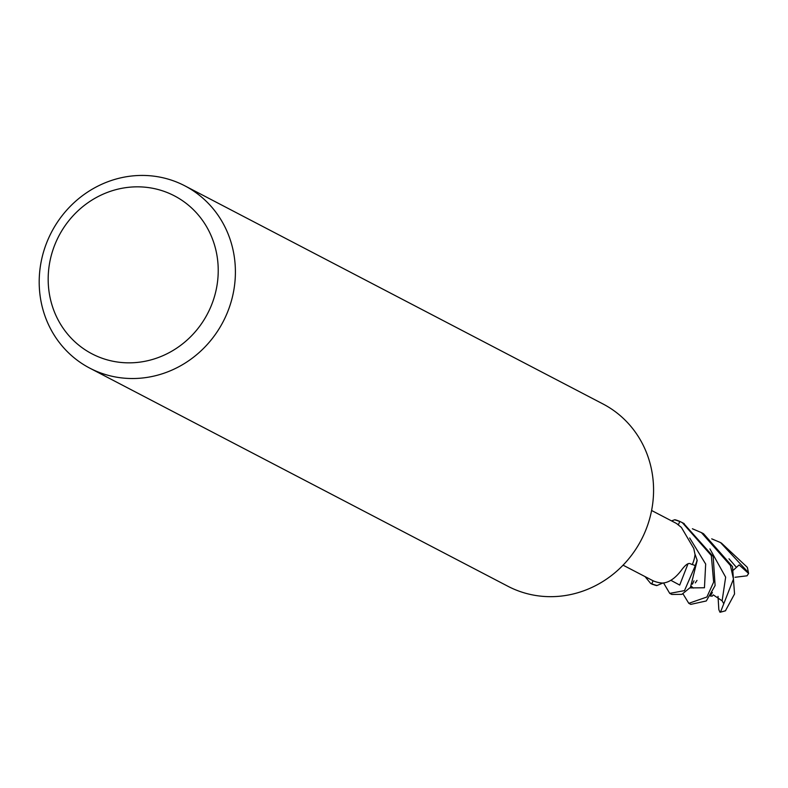 <?xml version="1.0" encoding="UTF-8"?>
<svg xmlns="http://www.w3.org/2000/svg" width="788" height="788" viewBox="0 0 788 788"><rect width="100%" height="100%" fill="white"/><g stroke="black" fill="none" stroke-linecap="round" stroke-linejoin="round"><path stroke-width="1.18" d="M694.947 554.062L697.114 560.11A34.091 32.101 117.5 0 1 695.144 565.626L692.327 564.435M662.895 583.021L657.015 585.514A34.091 32.101 117.5 0 1 651.774 583.75L653.094 580.766A30.84 29.038 117.5 0 1 652.907 580.687L623.072 565.173M184.845 185.83L603.017 403.978A102.804 96.786 117.5 0 1 653.37 483.556A102.804 96.786 117.5 0 1 607.981 578.106A102.804 96.786 117.5 0 1 507.925 586.272L89.753 368.124A102.804 96.786 117.5 0 1 39.4 288.556A102.804 96.786 117.5 0 1 84.789 193.996A102.804 96.786 117.5 0 1 184.845 185.83A102.804 96.786 117.5 0 1 235.198 265.408A102.804 96.786 117.5 0 1 189.809 359.968A102.804 96.786 117.5 0 1 89.753 368.124M218.049 264.817A89.093 83.883 117.5 0 1 138.708 362.273A89.093 83.883 117.5 0 1 48.354 284.872A89.093 83.883 117.5 0 1 127.705 187.406A89.093 83.883 117.5 0 1 218.049 264.817M676.567 523.557L681.393 527.418L693.775 548.478L695.026 554.535A30.84 29.038 117.5 0 1 692.337 564.405A30.84 29.038 117.5 0 1 692.248 564.612L690.16 563.666C688.151 562.799 685.166 565.065 681.236 570.453C675.139 578.422 668.894 582.627 662.521 583.071A30.84 29.038 117.5 0 1 653.104 580.776L651.706 583.898L650.661 583.435L645.096 576.658M692.248 564.612L690.022 563.607M676.715 523.646A577.437 317.131 -40.1 0 1 676.715 523.636L678.498 524.946M678.448 524.542L679.837 521.429L682.359 522.671L711.328 555.56L713.642 582.115L706.885 597.009L688.801 603.332L682.999 593.847M679.837 521.429A34.268 32.259 117.5 0 0 674.863 519.725L674.528 519.824A34.091 32.101 117.5 0 1 679.768 521.587A34.091 32.101 117.5 0 0 674.528 519.824L671.534 520.888M692.337 564.405L695.292 565.695L684.496 590.616L669.731 593.384L663.535 582.913M652.267 584.263L656.69 585.602A34.268 32.259 117.5 0 1 651.706 583.898M669.731 593.384L671.809 594.457L681.876 594.349L690.465 587.346L697.183 560.455A34.268 32.259 117.5 0 1 695.292 565.695M692.386 528.758L701.428 532.619L730.456 565.538L733.461 579.072L720.508 612.089L723.788 603.707L722.123 600.83L713.248 594.871L712.244 596.142L710.333 596.024M725.482 610.7L734.554 593.955L732.505 566.602L703.507 533.703L701.428 532.619M690.8 604.376L706.304 600.958L715.11 585.543L713.179 556.515L683.511 523.271M747.467 568.178L747.182 567.193L721.335 543.001M711.722 538.844L720.508 542.558L748.344 572.482L748.6 573.477L747.034 575.811L735.056 577.279M656.69 585.602L657.025 585.504A34.091 32.101 117.5 0 1 651.774 583.75L652.346 582.45M747.477 567.843L748.6 573.457L739.105 564.927L733.589 569.97M692.425 584.154L693.982 580.815M697.183 560.455L697.104 560.11A34.091 32.101 117.5 0 1 695.144 565.626M690.042 587.917L704.452 587.759L705.674 564.05L689.687 537.997M710.707 595.433L712.382 592.468M719.986 612.246L718.833 609.646L718.016 596.368M725.689 610.621A34.268 32.259 117.5 0 1 720.508 612.089M747.182 567.193A34.268 32.259 117.5 0 1 748.344 572.482M670.805 580.283L679.709 585.07L688.023 563.755M736.376 567.271L728.989 558.8M722.123 600.83L725.649 577.18L709.909 548.911M676.015 523.222L651.597 510.486M650.661 583.425L652.543 584.41M689.175 603.519L690.8 604.366M691.224 586.213L693.322 588.075M695.312 582.903L697.006 580.392M725.423 610.838L720.134 612.237M682.359 522.671L684.24 523.656"/></g></svg>
